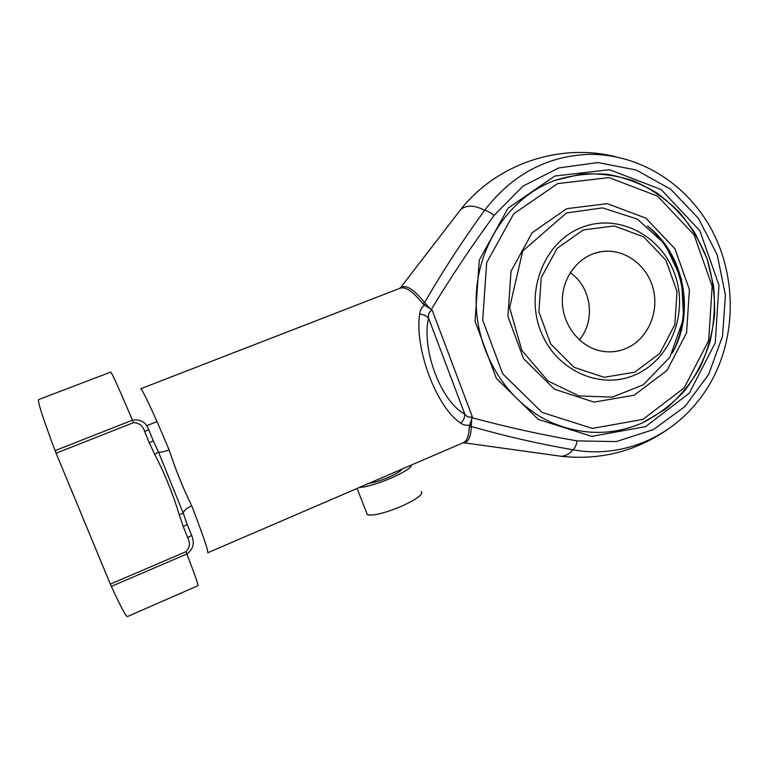 <?xml version="1.0" encoding="UTF-8"?>
<svg xmlns="http://www.w3.org/2000/svg" width="769" height="769" viewBox="0 0 769 769"><rect width="100%" height="100%" fill="white"/><g stroke="black" fill="none" stroke-linecap="round" stroke-linejoin="round"><path stroke-width="1.15" d="M626.091 348.453C618.564 351.606 610.759 352.558 602.665 351.318C580.595 347.934 562.543 325.777 562.341 301.313C561.937 276.84 579.442 254.837 601.425 251.636C624.188 248.089 647.306 265.007 653.227 288.971C659.369 312.887 647.335 339.533 626.091 348.453M579.278 339.888C595.975 320.74 591.39 286.654 570.165 272.745M557.621 183.599L513.673 213.849L486.671 262.729L482.701 320.144L502.695 373.811L542.107 412.424L592.313 428.429L642.913 419.384L684.179 387.912L708.662 340.532L712.161 286.222L694.128 234.91L657.601 196.133L609.058 177.581L557.621 183.599M642.451 422.873C612.855 435.6 582.719 435.562 552.055 422.739C508.271 403.485 476.751 354.451 476.136 302.448C475.463 250.454 505.752 201.661 549.076 182.743L554.718 180.446L580.893 174.111C598.868 173.044 616.44 175.303 633.608 180.878C650.161 188.251 665.07 198.354 678.354 211.177C690.399 225.307 699.953 241.12 706.999 258.615L713.603 286.001C715.333 304.86 714.141 323.461 710.008 341.801C704.231 359.594 695.849 375.82 684.862 390.489C672.548 403.917 658.408 414.712 642.451 422.873L665.406 409.214C679.19 397.496 690.706 383.644 699.944 367.649C707.672 350.751 712.565 332.919 714.622 314.156C714.987 295.238 712.45 276.725 706.999 258.615L695.08 233.276C684.689 217.733 672.183 204.448 657.553 193.413C641.971 183.945 625.332 177.572 607.635 174.303C589.698 172.958 572.059 175.005 554.718 180.446L549.076 182.743C505.752 201.661 475.463 250.454 476.136 302.448C476.751 354.451 508.271 403.485 552.055 422.739C582.719 435.562 612.855 435.6 642.451 422.873M153.291 440.82L158.472 452.047C160.567 452.499 164.114 451.749 169.093 449.807C175.611 469.763 183.147 488.421 191.721 505.771C203.237 535.724 208.562 551.392 207.688 552.796L463.313 442.684C467.023 441.05 468.994 435.783 469.234 426.882L469.667 425.094C465.995 425.632 463.063 425.017 460.871 423.229C436.955 408.243 414.251 348.636 419.643 314.108C419.874 310.638 421.47 307.658 424.43 305.149L422.767 303.707L424.565 302.563C443.309 270.255 463.323 239.515 484.605 210.331C474.588 205.006 466.581 204.794 460.593 209.697L454.883 217.089M554.872 176.024L609.577 169.728L661.129 189.53L699.857 230.748L718.977 285.212L715.257 342.849L689.322 393.161L645.547 426.651L591.784 436.359L538.367 419.441L496.37 378.396L475.05 321.269L479.279 260.143L508.069 208.13L554.872 176.024M471.82 417.654L471.407 425.122L469.667 425.094L472.156 417.75C507.703 427.304 542.703 435.014 577.144 440.887L616.325 441.569L653.362 429.631L685.016 406.484L708.691 374.378L722.514 336.207L725.427 295.219L717.227 254.847L698.521 218.502L670.779 189.328L636.223 170.016L597.763 162.547L558.842 167.93L523.103 186.021L494.111 215.407C472.176 245.253 451.249 276.58 431.342 309.378L424.43 305.149L425.69 303.832L431.159 309.705M552.209 455.027L561.457 456.305C565.955 455.882 569.781 453.71 572.924 449.759C539.425 444.011 505.55 436.254 471.291 426.507C470.974 436.581 468.494 442.021 463.851 442.829L462.775 442.915M460.871 423.229C463.467 420.585 464.774 417.548 464.793 414.126L428.535 318.001C421.268 349.568 441.137 401.774 464.793 414.126C466.543 416.74 469.061 417.654 472.358 416.865L432.082 309.897C429.15 311.772 427.968 314.473 428.535 318.001C426.372 315.761 423.402 314.473 419.643 314.108M191.616 535.378C194.903 542.904 193.317 549.114 186.867 553.997C194.826 574.731 198.546 585.296 198.018 585.68L127.414 616.555C126.164 616.949 120.8 606.895 111.322 586.401L110.332 584.104L185.954 551.709C189.847 547.682 190.443 543.02 187.751 537.723L191.606 535.339L187.175 524.42M56.089 453.201L55.08 450.653C42.756 417.74 37.287 400.716 38.661 399.572L110.669 372.109C111.649 372.359 118.916 388.374 132.47 420.162C140.544 419.009 145.975 422.181 148.763 429.66L153.281 440.8L149.224 442.771L144.678 431.582C142.899 425.815 139.17 422.835 133.508 422.652L56.089 453.201L110.332 584.104M179.244 514.749C172.967 493.958 164.787 473.81 154.723 454.316L158.472 452.047L183.205 513.086L187.165 524.381L183.291 526.717L179.244 514.749L183.205 513.086C184.022 510.385 186.857 507.944 191.721 505.771M471.407 425.122L471.291 426.507L469.234 426.882M577.144 440.887C576.279 445.347 574.876 448.308 572.924 449.759C619.824 458.497 668.309 438.859 697.791 401.341C741.979 347.396 740.893 259.787 695.349 205.592C669.126 173.611 630.022 154.127 589.785 154.329C547.288 155.751 512.231 174.419 484.605 210.331C487.344 210.869 490.516 212.561 494.111 215.407M399.572 288.413L400.409 287.721C405.744 284.203 413.799 289.154 424.565 302.563L425.69 303.832M144.678 431.582L148.763 429.66M368.687 483.441C373.849 482.721 380.492 480.663 388.595 477.251C396.458 473.771 400.976 471.032 402.149 469.032M359.161 487.546C366.553 487.046 377.195 483.893 391.104 478.087C404.407 472.137 411.204 467.783 411.482 465.005M366.65 512.971L367.313 514.672C373.052 516.124 384.577 513.259 401.908 506.098C417.183 499.004 423.632 494.15 421.268 491.535M634.665 372.215L659.821 353.365L674.846 324.605L677.008 291.48L665.925 260.239L643.605 236.852L614.181 225.942L583.306 229.931L557.179 248.329L541.232 277.638L538.906 311.897L550.7 343.993L574.068 367.322L604.098 377.3L634.665 372.215M581.854 227.384C618.334 212.955 661.407 235.477 674.846 274.36C688.813 313.041 670.674 359.661 635.098 374.839C599.743 390.594 554.728 369.976 540.184 329.728C525.092 289.711 545.173 241.206 581.854 227.384M566.686 208.678L607.318 203.66L645.854 218.136L674.98 248.8L689.399 289.586L686.592 332.804L667.031 370.408L634.175 395.218L594.062 402.12L554.487 389.249L523.564 358.671L507.915 316.415L511.01 271.265L532.148 232.719L566.686 208.678M672.808 352.173C695.301 311.714 684.112 254.366 647.854 226.288M422.767 303.707C413.03 291.451 405.474 286.279 400.12 288.202L140.612 388.797C141.669 387.576 153.646 412.982 169.093 449.807M185.954 551.709L186.867 553.997L111.322 586.401M55.08 450.653L132.47 420.162L133.508 422.652M187.751 537.723L183.291 526.717M154.723 454.316L149.224 442.771M594.485 253.299L601.425 251.636M672.346 353.029C694.09 311.339 683.276 256.279 647.373 225.913C683.276 256.279 694.09 311.339 672.346 353.029M566.513 212.955L602.55 207.89L637.338 219.088L665.118 244.321L681.44 279.214L683.689 318.279L669.866 357.268L643.249 384.817L612.355 397.121L579.019 395.91L548.037 381.049L521.872 350.462L509.636 307.638L522.728 250.982L566.513 212.955M463.313 442.684L561.457 456.305C600.849 460.477 636.742 451.172 669.136 428.381M400.12 288.202L460.593 209.697C496.428 164.114 559.303 142.621 615.546 156.722M156.991 421.643L146.677 425.728M367.313 514.672L357.104 488.43"/></g></svg>
